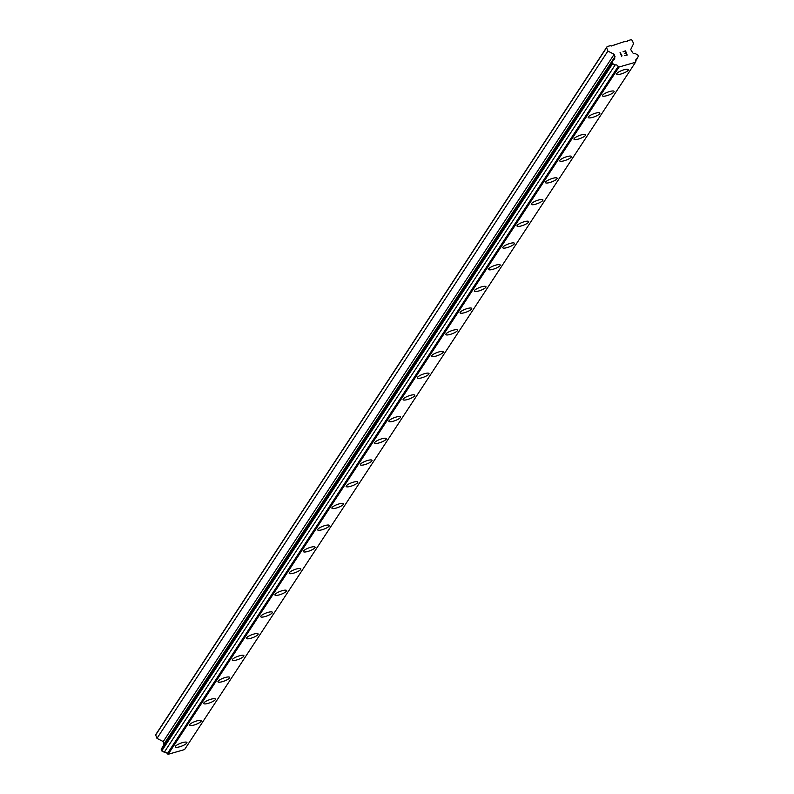 <?xml version="1.0" encoding="UTF-8"?>
<svg xmlns="http://www.w3.org/2000/svg" width="794" height="794" viewBox="0 0 794 794"><rect width="100%" height="100%" fill="white"/><g stroke="black" fill="none" stroke-linecap="round" stroke-linejoin="round"><path stroke-width="1.19" d="M628.223 70.239A6.243 1.528 -20.8 0 1 622.119 73.644A6.243 1.528 -20.8 0 1 616.69 74.1A6.243 1.528 -20.8 0 1 616.819 73.524A6.243 1.528 -20.8 0 1 622.933 70.11A6.243 1.528 -20.8 0 1 628.362 69.664A6.243 1.528 -20.8 0 1 628.223 70.239M628.362 69.664A6.243 1.528 -20.8 0 1 628.233 70.239A6.243 1.528 -20.8 0 1 622.119 73.653A6.243 1.528 -20.8 0 1 616.69 74.1M614.119 91.37A6.243 1.528 -20.8 0 1 613.99 91.945A6.243 1.528 -20.8 0 1 607.876 95.359A6.243 1.528 -20.8 0 1 602.447 95.806A6.243 1.528 -20.8 0 1 602.586 95.23A6.243 1.528 -20.8 0 1 608.7 91.816A6.243 1.528 -20.8 0 1 614.119 91.37A6.243 1.528 -20.8 0 1 613.99 91.935A6.243 1.528 -20.8 0 1 607.876 95.349A6.243 1.528 -20.8 0 1 602.447 95.796M599.887 113.066A6.243 1.528 -20.8 0 1 599.748 113.641A6.243 1.528 -20.8 0 1 593.644 117.055A6.243 1.528 -20.8 0 1 588.205 117.502A6.243 1.528 -20.8 0 1 588.344 116.926A6.243 1.528 -20.8 0 1 594.458 113.522A6.243 1.528 -20.8 0 1 599.887 113.076A6.243 1.528 -20.8 0 1 599.748 113.651A6.243 1.528 -20.8 0 1 593.634 117.065A6.243 1.528 -20.8 0 1 588.215 117.512M585.506 135.347A6.243 1.528 -20.8 0 1 579.402 138.761A6.243 1.528 -20.8 0 1 573.973 139.208A6.243 1.528 -20.8 0 1 574.102 138.632A6.243 1.528 -20.8 0 1 580.216 135.218A6.243 1.528 -20.8 0 1 585.644 134.782A6.243 1.528 -20.8 0 1 585.506 135.347M585.644 134.782A6.243 1.528 -20.8 0 1 585.515 135.357A6.243 1.528 -20.8 0 1 579.392 138.771A6.243 1.528 -20.8 0 1 573.973 139.208M571.402 156.478A6.243 1.528 -20.8 0 1 571.273 157.053A6.243 1.528 -20.8 0 1 565.159 160.467A6.243 1.528 -20.8 0 1 559.73 160.914A6.243 1.528 -20.8 0 1 559.869 160.338A6.243 1.528 -20.8 0 1 565.983 156.924A6.243 1.528 -20.8 0 1 571.402 156.478A6.243 1.528 -20.8 0 1 571.273 157.053A6.243 1.528 -20.8 0 1 565.159 160.467A6.243 1.528 -20.8 0 1 559.73 160.914M557.16 178.184A6.243 1.528 -20.8 0 1 557.031 178.759A6.243 1.528 -20.8 0 1 550.917 182.163A6.243 1.528 -20.8 0 1 545.488 182.62A6.243 1.528 -20.8 0 1 545.627 182.044A6.243 1.528 -20.8 0 1 551.741 178.63A6.243 1.528 -20.8 0 1 557.17 178.184A6.243 1.528 -20.8 0 1 557.031 178.759A6.243 1.528 -20.8 0 1 550.917 182.173A6.243 1.528 -20.8 0 1 545.488 182.62M542.788 200.455A6.243 1.528 -20.8 0 1 536.684 203.869A6.243 1.528 -20.8 0 1 531.255 204.316A6.243 1.528 -20.8 0 1 531.385 203.75A6.243 1.528 -20.8 0 1 537.498 200.336A6.243 1.528 -20.8 0 1 542.927 199.89A6.243 1.528 -20.8 0 1 542.788 200.455M542.927 199.89A6.243 1.528 -20.8 0 1 542.788 200.465A6.243 1.528 -20.8 0 1 536.675 203.879A6.243 1.528 -20.8 0 1 531.255 204.326M528.685 221.595A6.243 1.528 -20.8 0 1 528.556 222.171A6.243 1.528 -20.8 0 1 522.442 225.575A6.243 1.528 -20.8 0 1 517.013 226.022A6.243 1.528 -20.8 0 1 517.142 225.446A6.243 1.528 -20.8 0 1 523.266 222.032A6.243 1.528 -20.8 0 1 528.685 221.595A6.243 1.528 -20.8 0 1 528.546 222.161A6.243 1.528 -20.8 0 1 522.442 225.585A6.243 1.528 -20.8 0 1 517.013 226.022M514.443 243.292A6.243 1.528 -20.8 0 1 514.314 243.877A6.243 1.528 -20.8 0 1 508.2 247.281A6.243 1.528 -20.8 0 1 502.771 247.728A6.243 1.528 -20.8 0 1 502.91 247.152A6.243 1.528 -20.8 0 1 509.023 243.738A6.243 1.528 -20.8 0 1 514.443 243.292A6.243 1.528 -20.8 0 1 514.314 243.867A6.243 1.528 -20.8 0 1 508.2 247.281A6.243 1.528 -20.8 0 1 502.771 247.728M500.21 264.998A6.243 1.528 -20.8 0 1 500.071 265.573A6.243 1.528 -20.8 0 1 493.957 268.987A6.243 1.528 -20.8 0 1 488.538 269.434A6.243 1.528 -20.8 0 1 488.667 268.858A6.243 1.528 -20.8 0 1 494.781 265.444A6.243 1.528 -20.8 0 1 500.21 264.998A6.243 1.528 -20.8 0 1 500.071 265.573A6.243 1.528 -20.8 0 1 493.967 268.987A6.243 1.528 -20.8 0 1 488.528 269.434M485.968 286.703A6.243 1.528 -20.8 0 1 485.839 287.279A6.243 1.528 -20.8 0 1 479.725 290.683A6.243 1.528 -20.8 0 1 474.296 291.14A6.243 1.528 -20.8 0 1 474.425 290.564A6.243 1.528 -20.8 0 1 480.539 287.15A6.243 1.528 -20.8 0 1 485.968 286.703A6.243 1.528 -20.8 0 1 485.829 287.279A6.243 1.528 -20.8 0 1 479.715 290.693A6.243 1.528 -20.8 0 1 474.296 291.14M471.725 308.409A6.243 1.528 -20.8 0 1 471.596 308.985A6.243 1.528 -20.8 0 1 465.483 312.389A6.243 1.528 -20.8 0 1 460.054 312.836A6.243 1.528 -20.8 0 1 460.192 312.27A6.243 1.528 -20.8 0 1 466.306 308.856A6.243 1.528 -20.8 0 1 471.725 308.409A6.243 1.528 -20.8 0 1 471.596 308.975A6.243 1.528 -20.8 0 1 465.483 312.399A6.243 1.528 -20.8 0 1 460.054 312.846M457.493 330.115A6.243 1.528 -20.8 0 1 457.354 330.691A6.243 1.528 -20.8 0 1 451.24 334.095A6.243 1.528 -20.8 0 1 445.811 334.542A6.243 1.528 -20.8 0 1 445.95 333.966A6.243 1.528 -20.8 0 1 452.064 330.552A6.243 1.528 -20.8 0 1 457.493 330.115A6.243 1.528 -20.8 0 1 457.354 330.681A6.243 1.528 -20.8 0 1 451.24 334.105A6.243 1.528 -20.8 0 1 445.811 334.542M443.251 351.811A6.243 1.528 -20.8 0 1 443.112 352.387A6.243 1.528 -20.8 0 1 437.008 355.801A6.243 1.528 -20.8 0 1 431.579 356.248A6.243 1.528 -20.8 0 1 431.708 355.672A6.243 1.528 -20.8 0 1 437.822 352.258A6.243 1.528 -20.8 0 1 443.251 351.811A6.243 1.528 -20.8 0 1 443.112 352.387A6.243 1.528 -20.8 0 1 436.998 355.801A6.243 1.528 -20.8 0 1 431.579 356.248M429.008 373.517A6.243 1.528 -20.8 0 1 428.879 374.093A6.243 1.528 -20.8 0 1 422.765 377.497A6.243 1.528 -20.8 0 1 417.336 377.954A6.243 1.528 -20.8 0 1 417.475 377.378A6.243 1.528 -20.8 0 1 423.589 373.964A6.243 1.528 -20.8 0 1 429.008 373.517A6.243 1.528 -20.8 0 1 428.879 374.093A6.243 1.528 -20.8 0 1 422.765 377.507A6.243 1.528 -20.8 0 1 417.336 377.954M414.776 395.223A6.243 1.528 -20.8 0 1 414.637 395.799A6.243 1.528 -20.8 0 1 408.523 399.213A6.243 1.528 -20.8 0 1 403.094 399.66A6.243 1.528 -20.8 0 1 403.233 399.084A6.243 1.528 -20.8 0 1 409.347 395.67A6.243 1.528 -20.8 0 1 414.776 395.223A6.243 1.528 -20.8 0 1 414.637 395.789A6.243 1.528 -20.8 0 1 408.523 399.203A6.243 1.528 -20.8 0 1 403.094 399.65M400.533 416.919A6.243 1.528 -20.8 0 1 400.394 417.495A6.243 1.528 -20.8 0 1 394.29 420.909A6.243 1.528 -20.8 0 1 388.862 421.356A6.243 1.528 -20.8 0 1 388.991 420.79A6.243 1.528 -20.8 0 1 395.104 417.376A6.243 1.528 -20.8 0 1 400.533 416.929A6.243 1.528 -20.8 0 1 400.394 417.505A6.243 1.528 -20.8 0 1 394.281 420.919A6.243 1.528 -20.8 0 1 388.862 421.366M386.152 439.201A6.243 1.528 -20.8 0 1 380.048 442.615A6.243 1.528 -20.8 0 1 374.619 443.062A6.243 1.528 -20.8 0 1 374.748 442.486A6.243 1.528 -20.8 0 1 380.862 439.072A6.243 1.528 -20.8 0 1 386.291 438.635A6.243 1.528 -20.8 0 1 386.152 439.201M386.291 438.635A6.243 1.528 -20.8 0 1 386.162 439.211A6.243 1.528 -20.8 0 1 380.048 442.625A6.243 1.528 -20.8 0 1 374.619 443.062M372.049 460.331A6.243 1.528 -20.8 0 1 371.92 460.907A6.243 1.528 -20.8 0 1 365.806 464.321A6.243 1.528 -20.8 0 1 360.377 464.768A6.243 1.528 -20.8 0 1 360.516 464.192A6.243 1.528 -20.8 0 1 366.63 460.778A6.243 1.528 -20.8 0 1 372.049 460.331A6.243 1.528 -20.8 0 1 371.92 460.907A6.243 1.528 -20.8 0 1 365.806 464.321A6.243 1.528 -20.8 0 1 360.377 464.768M357.816 482.037A6.243 1.528 -20.8 0 1 357.677 482.613A6.243 1.528 -20.8 0 1 351.573 486.017A6.243 1.528 -20.8 0 1 346.134 486.474A6.243 1.528 -20.8 0 1 346.273 485.898A6.243 1.528 -20.8 0 1 352.387 482.484A6.243 1.528 -20.8 0 1 357.816 482.037A6.243 1.528 -20.8 0 1 357.677 482.613A6.243 1.528 -20.8 0 1 351.563 486.027A6.243 1.528 -20.8 0 1 346.144 486.474M343.435 504.309A6.243 1.528 -20.8 0 1 337.331 507.723A6.243 1.528 -20.8 0 1 331.902 508.17A6.243 1.528 -20.8 0 1 332.031 507.604A6.243 1.528 -20.8 0 1 338.145 504.19A6.243 1.528 -20.8 0 1 343.574 503.743A6.243 1.528 -20.8 0 1 343.435 504.309M343.574 503.743A6.243 1.528 -20.8 0 1 343.445 504.319A6.243 1.528 -20.8 0 1 337.321 507.733A6.243 1.528 -20.8 0 1 331.902 508.18M329.331 525.449A6.243 1.528 -20.8 0 1 329.202 526.025A6.243 1.528 -20.8 0 1 323.089 529.429A6.243 1.528 -20.8 0 1 317.66 529.876A6.243 1.528 -20.8 0 1 317.798 529.3A6.243 1.528 -20.8 0 1 323.912 525.886A6.243 1.528 -20.8 0 1 329.331 525.449A6.243 1.528 -20.8 0 1 329.202 526.015A6.243 1.528 -20.8 0 1 323.089 529.439A6.243 1.528 -20.8 0 1 317.66 529.876M315.089 547.145A6.243 1.528 -20.8 0 1 314.96 547.721A6.243 1.528 -20.8 0 1 308.846 551.135A6.243 1.528 -20.8 0 1 303.417 551.582A6.243 1.528 -20.8 0 1 303.556 551.006A6.243 1.528 -20.8 0 1 309.67 547.592A6.243 1.528 -20.8 0 1 315.099 547.145A6.243 1.528 -20.8 0 1 314.96 547.731A6.243 1.528 -20.8 0 1 308.846 551.145A6.243 1.528 -20.8 0 1 303.417 551.582M300.857 568.851A6.243 1.528 -20.8 0 1 300.718 569.427A6.243 1.528 -20.8 0 1 294.614 572.841A6.243 1.528 -20.8 0 1 289.185 573.288A6.243 1.528 -20.8 0 1 289.314 572.712A6.243 1.528 -20.8 0 1 295.428 569.298A6.243 1.528 -20.8 0 1 300.857 568.851A6.243 1.528 -20.8 0 1 300.718 569.427A6.243 1.528 -20.8 0 1 294.604 572.841A6.243 1.528 -20.8 0 1 289.185 573.288M286.614 590.557A6.243 1.528 -20.8 0 1 286.485 591.133A6.243 1.528 -20.8 0 1 280.371 594.537A6.243 1.528 -20.8 0 1 274.942 594.994A6.243 1.528 -20.8 0 1 275.071 594.418A6.243 1.528 -20.8 0 1 281.195 591.004A6.243 1.528 -20.8 0 1 286.614 590.557A6.243 1.528 -20.8 0 1 286.475 591.133A6.243 1.528 -20.8 0 1 280.371 594.547A6.243 1.528 -20.8 0 1 274.942 594.994M272.372 612.263A6.243 1.528 -20.8 0 1 272.243 612.839A6.243 1.528 -20.8 0 1 266.129 616.243A6.243 1.528 -20.8 0 1 260.7 616.69A6.243 1.528 -20.8 0 1 260.839 616.124A6.243 1.528 -20.8 0 1 266.953 612.71A6.243 1.528 -20.8 0 1 272.372 612.263A6.243 1.528 -20.8 0 1 272.243 612.829A6.243 1.528 -20.8 0 1 266.129 616.253A6.243 1.528 -20.8 0 1 260.7 616.7M258.139 633.969A6.243 1.528 -20.8 0 1 258 634.545A6.243 1.528 -20.8 0 1 251.887 637.959A6.243 1.528 -20.8 0 1 246.468 638.396A6.243 1.528 -20.8 0 1 246.597 637.82A6.243 1.528 -20.8 0 1 252.71 634.406A6.243 1.528 -20.8 0 1 258.139 633.969A6.243 1.528 -20.8 0 1 258 634.535A6.243 1.528 -20.8 0 1 251.897 637.949A6.243 1.528 -20.8 0 1 246.458 638.396M243.897 655.665A6.243 1.528 -20.8 0 1 243.768 656.241A6.243 1.528 -20.8 0 1 237.654 659.655A6.243 1.528 -20.8 0 1 232.225 660.102A6.243 1.528 -20.8 0 1 232.354 659.526A6.243 1.528 -20.8 0 1 238.468 656.112A6.243 1.528 -20.8 0 1 243.897 655.665A6.243 1.528 -20.8 0 1 243.758 656.241A6.243 1.528 -20.8 0 1 237.644 659.655A6.243 1.528 -20.8 0 1 232.225 660.102M229.655 677.371A6.243 1.528 -20.8 0 1 229.526 677.947A6.243 1.528 -20.8 0 1 223.412 681.351A6.243 1.528 -20.8 0 1 217.983 681.808A6.243 1.528 -20.8 0 1 218.122 681.232A6.243 1.528 -20.8 0 1 224.236 677.818A6.243 1.528 -20.8 0 1 229.655 677.371A6.243 1.528 -20.8 0 1 229.526 677.947A6.243 1.528 -20.8 0 1 223.412 681.361A6.243 1.528 -20.8 0 1 217.983 681.808M215.422 699.077A6.243 1.528 -20.8 0 1 215.283 699.653A6.243 1.528 -20.8 0 1 209.169 703.057A6.243 1.528 -20.8 0 1 203.74 703.514A6.243 1.528 -20.8 0 1 203.879 702.938A6.243 1.528 -20.8 0 1 209.993 699.524A6.243 1.528 -20.8 0 1 215.422 699.077A6.243 1.528 -20.8 0 1 215.283 699.643A6.243 1.528 -20.8 0 1 209.169 703.067A6.243 1.528 -20.8 0 1 203.74 703.514M201.18 720.783A6.243 1.528 -20.8 0 1 201.041 721.359A6.243 1.528 -20.8 0 1 194.937 724.763A6.243 1.528 -20.8 0 1 189.508 725.21A6.243 1.528 -20.8 0 1 189.637 724.644A6.243 1.528 -20.8 0 1 195.751 721.23A6.243 1.528 -20.8 0 1 201.18 720.783A6.243 1.528 -20.8 0 1 201.041 721.349A6.243 1.528 -20.8 0 1 194.927 724.773A6.243 1.528 -20.8 0 1 189.508 725.22M186.808 743.055A6.243 1.528 -20.8 0 1 180.695 746.469A6.243 1.528 -20.8 0 1 175.266 746.916A6.243 1.528 -20.8 0 1 175.405 746.34A6.243 1.528 -20.8 0 1 181.518 742.926A6.243 1.528 -20.8 0 1 186.937 742.489A6.243 1.528 -20.8 0 1 186.808 743.055M186.937 742.489A6.243 1.528 -20.8 0 1 186.808 743.065A6.243 1.528 -20.8 0 1 180.695 746.479A6.243 1.528 -20.8 0 1 175.266 746.916M613.276 59.947L162.363 747.243L161.222 749.576L161.738 750.935L164.259 752.226A2.432 2.233 33.3 0 1 167.266 753.764L168.139 754.3L184.565 749.576L635.488 62.289L619.062 67.014L618.179 66.468A2.432 2.233 33.3 0 0 615.171 64.929L612.66 63.649L612.144 62.289L613.276 59.947A2.432 2.233 33.3 0 0 614.645 57.148L614.169 54.3L607.886 51.084L606.596 47.69L607.132 46.588L610.407 45.645L611.191 46.052L623.806 41.794L627.449 41.377L627.806 40.643L631.081 39.7L632.262 40.305L633.552 43.7L630.704 49.536L632.282 52.076A2.432 2.233 33.3 0 0 635.289 53.615L637.8 54.905L638.316 56.265L637.185 58.597A2.432 2.233 33.3 0 0 635.825 61.396L635.488 62.289M163.852 744.971A2.432 2.233 33.3 0 0 163.723 744.444L614.645 57.148M607.132 46.588L156.21 733.884L155.684 734.976L156.974 738.37L163.246 741.586L163.723 744.444M626.774 54.885L626.138 53.198L626.774 54.885L624.59 55.511L626.774 54.885M626.138 53.198L624.838 53.258M626.029 52.92L625.394 51.233L626.029 52.92M625.394 51.233L623.211 51.858L625.563 50.866L627.171 55.084L624.6 55.511M627.161 55.084L625.563 50.876L623.101 51.58M621.742 56.642L620.074 52.444L621.95 55.61L620.074 52.444M613.891 45.278L614.397 44.504M627.29 41.417L627.806 40.643M635.696 60.86L637.185 58.597M168.139 754.3L619.062 67.014M167.266 753.764L618.179 66.468M164.259 752.226L615.171 64.929M161.738 750.935L612.66 63.649M161.222 749.576L612.144 62.289M164.11 743.849L615.022 56.563M163.246 741.586L614.169 54.3M156.974 738.37L607.886 51.084M155.684 734.976L606.596 47.69"/></g></svg>
